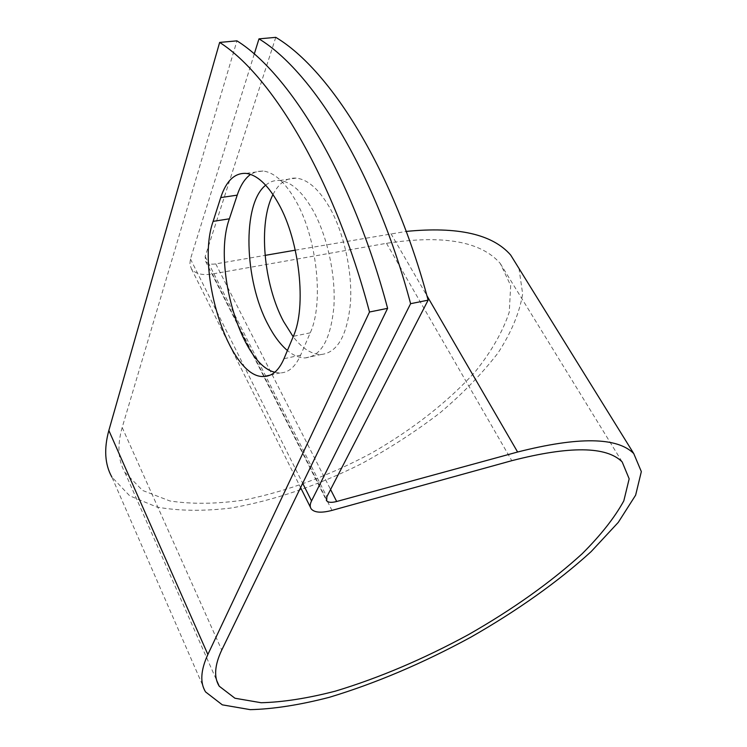 <?xml version="1.0" encoding="UTF-8"?>
<svg xmlns="http://www.w3.org/2000/svg" width="747" height="747" viewBox="0 0 747 747"><rect width="100%" height="100%" fill="white"/><g stroke="black" fill="none" stroke-linecap="round" stroke-linejoin="round"><path stroke-width="0.56" stroke-dasharray="3.73 2.8" d="M274.821 372.221L280.265 372.93C288.65 372.66 295.438 366.73 300.63 355.152L310.238 332.835C323.937 303.702 317.186 238.116 295.887 200.999C285.289 182.389 274.336 172.398 263.028 170.998L256.52 171.539L250.553 174.415M273 194.537C278.846 183.127 286.549 177.646 296.12 178.113C307.745 179.336 318.941 189.187 329.698 207.657C344.143 233.241 352.584 272.319 350.427 303.329C347.094 335.758 337.308 352.817 321.061 354.508C311.592 354.452 302.292 348.522 293.169 336.738M265.689 185.2C269.891 181.67 274.569 180.102 279.714 180.494C291.19 181.754 302.283 191.69 312.984 210.299C327.354 236.08 335.879 275.419 333.89 306.587C330.762 339.185 321.182 356.3 305.168 357.925C299.332 357.981 293.412 355.507 287.418 350.511M254.26 54.036L190.457 259.004L189.831 264.298L191.409 268.78C195.266 273.832 202.269 275.568 212.409 273.972L386.488 243.307C443.13 234.689 481.049 241.393 500.247 263.439L510.677 285.559L509.277 312.078C502.918 331.295 491.741 350.978 475.727 371.119C448.938 401.083 412.932 429.264 371.987 452.822C329.483 475.634 286.857 491.367 244.12 500.032C216.789 504.01 192.054 504.328 169.905 500.976L142.574 490.443L124.87 472.365C118.026 460.227 117.13 445.259 122.181 427.461L236.948 40.852M275.783 37.35L205.164 256.52L205.621 261.394C207.489 263.812 210.859 264.643 215.752 263.896L265.082 255.381M295.289 250.17L406.219 231.421M518.988 268.462L522.657 293.926C519.538 312.778 511.331 332.443 498.025 352.948C482.273 373.444 463.009 393.352 440.226 412.68C415.911 431.327 389.682 448.331 361.52 463.691C317.774 485.578 274.42 500.341 231.467 507.979C204.015 511.312 179.205 511.013 157.047 507.101L129.67 495.803L111.845 477.025L205.537 691.899M122.181 427.461L221.738 650.067M190.457 259.004L302.694 483.281M205.164 256.52L326.831 496.792M386.488 243.307L511.798 460.684M212.409 273.972L331.985 510.388M215.752 263.896L330.576 489.518M390.924 233.662L426.91 295.691M300.63 355.152L283.991 358.7M310.238 332.835L293.347 336.309M263.028 170.998L246.006 173.397M305.168 357.925L321.061 354.508M124.87 472.365L216.686 680.461M500.247 263.439L622.176 461.935M191.409 268.78L300.602 487.595M310.453 507.344L311.275 508.987M205.621 261.394L326.271 499.995M279.714 180.494L296.12 178.113M280.265 372.93L270.209 375.125"/><path stroke-width="1.12" d="M278.538 203.67C267.986 184.92 257.145 174.826 246.006 173.397C234.642 172.818 226.21 180.877 220.72 197.591L213.119 221.364C195.154 271.684 229.749 379.327 264.027 376.479C272.281 376.245 278.939 370.316 283.991 358.7L293.347 336.309C306.7 307.073 299.715 241.076 278.538 203.67M250.553 174.415C244.895 178.533 240.45 185.443 237.219 195.144L229.376 218.815C212.195 265.783 241.188 364.975 274.821 372.221M293.169 336.738L283.617 321.555C263.57 284.299 258.004 223.101 273 194.537M287.418 350.511C280.368 344.544 273.925 335.917 268.08 324.656C244.194 280.442 241.86 203.884 265.689 185.2M111.845 477.025C104.823 464.401 103.824 448.882 108.847 430.468L219.646 42.42L236.948 40.852C290.798 74.411 353.256 178.505 387.609 308.343L221.738 650.067C214.557 665.325 213.717 677.37 219.226 686.213L234.95 698.24L261.151 702.731C282.936 702.18 307.68 698.314 335.403 691.134C378.981 677.968 423.297 659.162 468.332 634.707C512.694 609.403 550.614 582.445 582.072 553.844C600.775 535.188 614.688 517.531 623.81 500.873L629.17 478.827L622.176 461.935C606.527 446.202 569.728 445.791 511.798 460.684L331.985 510.388C321.471 513.142 314.571 512.675 311.275 508.987C309.8 506.961 309.884 504.272 311.527 500.929L410.607 303.693C376.497 175.069 313.628 72.048 258.976 38.863L254.26 54.036M258.976 38.863L275.783 37.35C331.033 70.246 394.192 172.454 428.124 300.154L326.831 496.792L326.682 500.807C328.269 502.572 331.593 502.806 336.673 501.498L517.606 452.019C578.523 436.547 617.237 437.06 633.745 453.56L641.337 471.609L635.632 495.168L618.273 522.386L591.157 551.594C558.504 581.493 516.681 611.074 470.451 637.396C422.718 663.327 375.694 683.29 329.38 697.296C299.902 704.944 273.533 709.062 250.282 709.65L222.307 704.841L205.537 691.899C199.888 682.702 200.663 670.218 207.871 654.465L369.504 312.003L387.609 308.343M219.646 42.42C272.842 76.269 334.973 181.204 369.504 312.003M410.607 303.693L428.124 300.154M265.082 255.381L295.289 250.17M406.219 231.421C457.734 226.332 492.544 234.213 510.668 255.044L518.988 268.462M237.219 195.144L220.72 197.591M302.694 483.281L311.527 500.929M108.847 430.468L207.871 654.465M330.576 489.518L336.673 501.498M426.91 295.691L517.606 452.019M229.376 218.815L213.119 221.364M216.686 680.461L219.226 686.213M300.602 487.595L310.453 507.344M326.271 499.995L326.682 500.807M510.668 255.044L633.745 453.56M270.209 375.125L264.027 376.479"/></g></svg>
